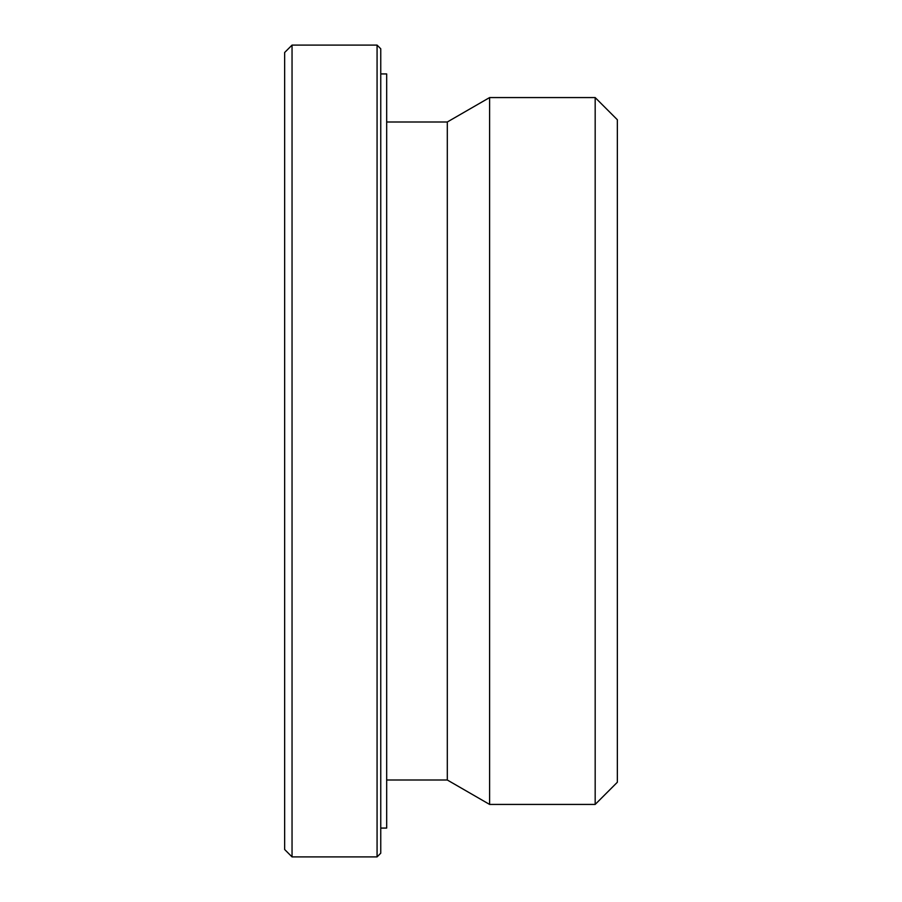 <?xml version="1.0" encoding="UTF-8"?>
<svg xmlns="http://www.w3.org/2000/svg" width="902" height="902" viewBox="0 0 902 902"><rect width="100%" height="100%" fill="white"/><g stroke="black" fill="none" stroke-linecap="round" stroke-linejoin="round"><path stroke-width="1.35" d="M292.045 45.1L284.649 52.496L284.649 849.504L292.045 856.9L377.07 856.9L380.757 853.202L380.757 48.798L377.07 45.1L292.045 45.1L292.045 856.9M386.676 780.004L447.302 780.004L489.606 804.426L595.173 804.426L617.351 782.248L617.351 119.752L595.173 97.574L489.606 97.574L447.302 121.995L386.676 121.995M380.757 828.07L386.676 828.07L386.676 73.93L380.757 73.93M595.173 804.426L595.173 97.574M489.606 804.426L489.606 97.574M447.302 780.004L447.302 121.995M377.07 856.9L377.07 45.1"/></g></svg>
